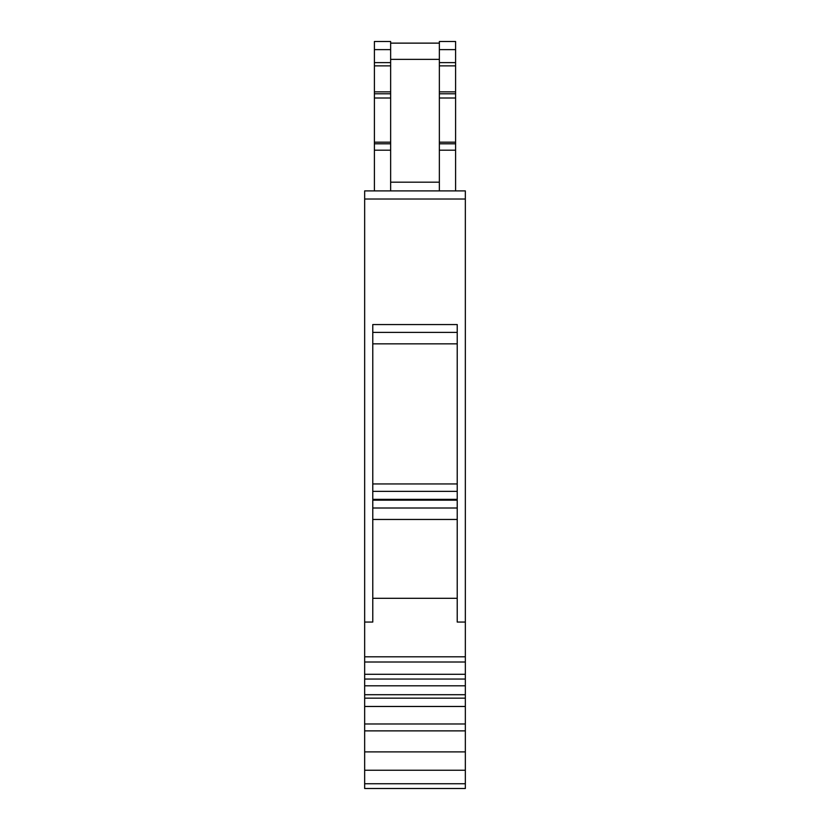 <?xml version="1.0" encoding="UTF-8"?>
<svg xmlns="http://www.w3.org/2000/svg" width="830" height="830" viewBox="0 0 830 830"><rect width="100%" height="100%" fill="white"/><g stroke="black" fill="none" stroke-linecap="round" stroke-linejoin="round"><path stroke-width="1.25" d="M364.661 199.024L465.34 199.024L465.34 190.9L364.661 190.9L364.661 788.5L465.34 788.5L465.34 730.877L364.661 730.877M364.661 622.064L372.774 622.064L372.774 500.168L457.226 500.168L457.226 622.064L465.34 622.064L465.34 730.877M372.774 499.349L372.774 324.561L457.226 324.561L457.226 499.349L372.774 499.349M364.661 723.988L465.34 723.988M364.661 694.71L465.34 694.71M372.774 598.306L457.226 598.306M465.34 199.024L465.34 622.064M390.639 49.624L374.403 49.624L374.403 41.5L390.639 41.5L390.639 190.9M374.403 49.624L374.403 190.9M390.639 43.129L439.361 43.129L439.361 41.5L455.597 41.5L455.597 190.9M390.639 65.861L374.403 65.861M455.597 65.861L439.361 65.861M390.639 91.85L374.403 91.85M455.597 91.85L439.361 91.85M390.639 150.189L374.403 150.189M455.597 150.189L439.361 150.189M372.774 519.456L457.226 519.456M372.774 483.952L457.226 483.952M372.774 343.848L457.226 343.848M439.361 43.129L439.361 190.9M364.661 783.748L465.34 783.748M364.661 770.24L465.34 770.24M364.661 751.897L465.34 751.897M364.661 698.154L465.34 698.154M364.661 674.292L465.34 674.292M364.661 662.008L465.34 662.008M364.661 656.8L465.34 656.8M455.597 49.624L439.361 49.624M390.639 62.613L374.403 62.613M455.597 62.613L439.361 62.613M390.639 93.78L374.403 93.78M455.597 93.78L439.361 93.78M390.639 98.013L374.403 98.013M455.597 98.013L439.361 98.013M390.639 143.808L374.403 143.808M455.597 143.808L439.361 143.808M372.774 508.012L457.226 508.012M372.774 491.36L457.226 491.36M372.774 332.405L457.226 332.405M390.639 182.185L439.361 182.185M390.639 59.366L439.361 59.366M364.661 706.465L465.34 706.465M364.661 685.798L465.34 685.798M364.661 679.044L465.34 679.044M374.403 142.179L390.639 142.179M439.361 142.179L455.597 142.179"/></g></svg>

